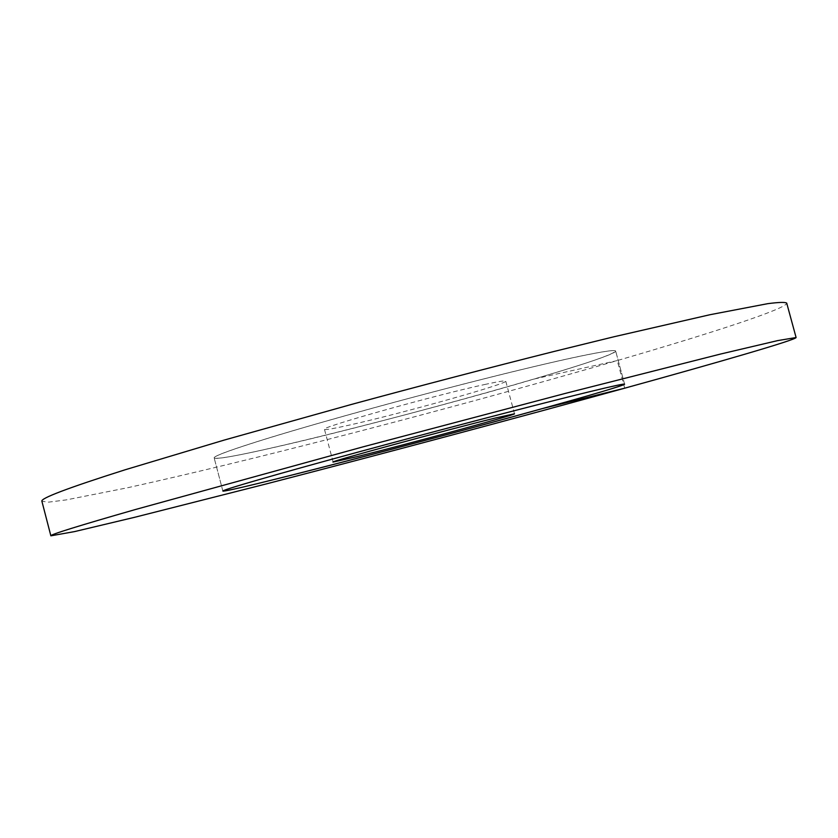 <?xml version="1.0" encoding="UTF-8"?>
<svg xmlns="http://www.w3.org/2000/svg" width="838" height="838" viewBox="0 0 838 838"><rect width="100%" height="100%" fill="white"/><g stroke="black" fill="none" stroke-linecap="round" stroke-linejoin="round"><path stroke-width="0.63" stroke-dasharray="4.19 3.14" d="M578.838 356.454C603.088 351.384 615.364 349.593 615.668 351.07C615.689 358.214 391.22 420.886 276.938 446.78C237.646 455.788 216.717 459.496 214.161 457.904C213.68 456.019 232.241 449.273 269.857 437.666C324.673 420.854 418.77 395.065 494.19 376.293C569.777 357.48 615.49 348.304 615.668 351.07C613.007 354.495 585.94 363.786 534.466 378.954C417.617 413.595 217.252 463.739 214.161 457.904C212.601 455.306 264.441 438.305 348.22 414.894C431.832 391.524 530.883 366.51 578.838 356.454M486.009 384.223C437.08 394.604 317.843 428.04 324.474 429.349C325.217 430.083 333.576 428.647 349.551 425.055C400.742 413.689 508.268 383.584 505.754 381.112C505.461 380.41 498.882 381.447 486.009 384.223M534.466 378.954L617.271 360.57C508.352 392.236 375.717 427.82 260.084 456.532C210.474 468.788 166.228 479.21 127.334 487.8L66.307 499.888L48.635 502.14L41.9 501.281M624.719 388.183L617.271 360.57C710.949 333.304 787.238 308.562 786.714 303.105M624.593 384.171L615.668 351.07L624.593 384.171M222.866 491.058L214.161 457.904L222.866 491.058M514.501 413.783L505.754 381.112M333.126 462.052L324.474 429.349"/><path stroke-width="1.26" d="M588.402 391.995C612.452 386.161 624.52 383.553 624.593 384.171C623.535 387.366 398.542 448.435 284.868 476.843C245.764 486.658 225.097 491.393 222.866 491.058C222.678 490.293 241.512 484.542 279.379 473.816C334.551 458.229 428.826 432.837 504.099 413.333C579.54 393.787 624.834 382.956 624.593 384.171C621.524 386.098 594.132 394.237 542.416 408.588C424.981 441.291 224.993 493.205 222.866 491.058C221.745 490.125 274.078 474.895 358.077 452.091C441.909 429.328 540.824 403.56 588.402 391.995M495.059 418.089L514.501 413.783C516.543 414.527 408.745 443.815 357.868 456.438L333.126 462.052C326.935 462.44 446.497 429.936 495.059 418.089M41.9 501.281C40.14 498.463 67.878 487.967 125.092 469.793L224.27 440.065L351.593 404.398C421.325 385.48 488.847 367.84 554.138 351.447L614.065 336.74L710.058 314.7L767.723 303.67C778.827 302.225 785.164 302.036 786.714 303.105L796.1 337.536L777.769 340.584L720.722 354.003L565.399 393.389L362.854 446.905L135.463 509.504C77.777 526.055 49.578 534.822 50.867 535.828L41.9 501.281M796.1 337.536C795.786 339.903 718.784 362.205 624.719 388.183C515.349 418.382 382.62 453.819 267.228 483.673L135.012 517.203L74.551 531.596L50.867 535.828M624.719 388.183L542.416 408.588"/></g></svg>
